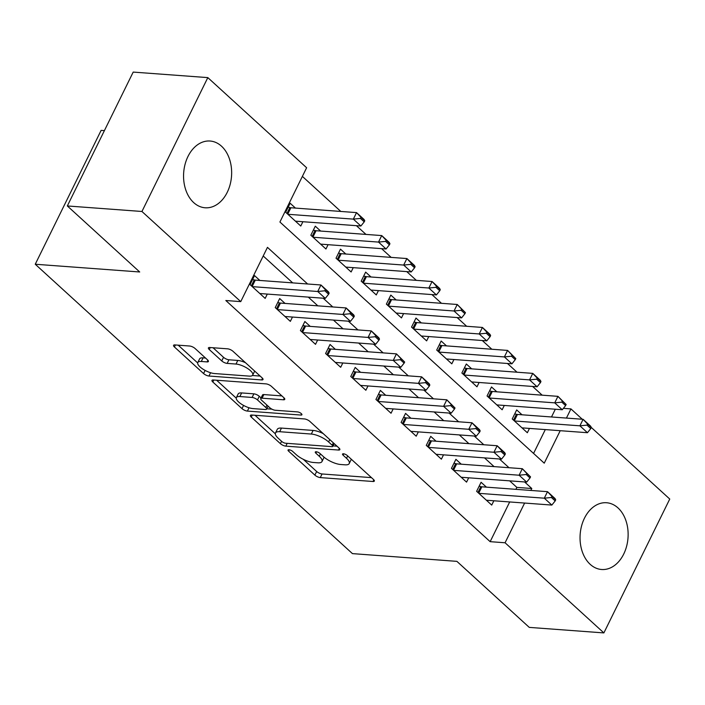 <?xml version="1.0" encoding="UTF-8"?>
<svg xmlns="http://www.w3.org/2000/svg" width="705" height="705" viewBox="0 0 705 705"><rect width="100%" height="100%" fill="white"/><g stroke="black" fill="none" stroke-linecap="round" stroke-linejoin="round"><path stroke-width="1.06" d="M288.953 449.737A2.952 1.005 -153.8 0 0 288.037 450.019A2.952 1.005 -153.8 0 0 288.627 451.165L314.879 475.117A4.212 1.436 -153.8 0 0 320.281 477.593L373.015 481.497A4.212 1.436 -153.8 0 0 374.32 481.101A4.212 1.436 -153.8 0 0 373.474 479.462L347.221 455.509A2.952 1.005 -153.8 0 0 343.441 453.773A2.952 1.005 -153.8 0 0 342.524 454.055A2.952 1.005 -153.8 0 0 343.115 455.201L346.516 458.303A13.474 4.609 -153.8 0 1 349.231 463.555A13.474 4.609 -153.8 0 1 345.045 464.824L340.656 464.498A13.474 4.609 -153.8 0 1 323.375 456.584L319.973 453.491A2.952 1.005 -153.8 0 0 316.192 451.755A2.952 1.005 -153.8 0 0 315.276 452.037A2.952 1.005 -153.8 0 0 315.875 453.183L319.268 456.285A13.474 4.609 -153.8 0 1 321.991 461.537A13.474 4.609 -153.8 0 1 317.805 462.806L313.408 462.48A13.474 4.609 -153.8 0 1 296.126 454.566L292.725 451.473A2.952 1.005 -153.8 0 0 288.953 449.737M221.493 146.182A33.47 23.988 -85.8 0 1 230.121 184.578A33.47 23.988 -85.8 0 1 205.137 207.781A33.47 23.988 -85.8 0 1 193.716 202.626A33.47 23.988 -85.8 0 1 185.089 164.23A33.47 23.988 -85.8 0 1 210.081 141.026A33.47 23.988 -85.8 0 1 221.493 146.182M617.977 507.9A33.47 23.988 -85.8 0 1 626.604 546.296A33.47 23.988 -85.8 0 1 601.621 569.499A33.47 23.988 -85.8 0 1 590.2 564.344A33.47 23.988 -85.8 0 1 581.572 525.948A33.47 23.988 -85.8 0 1 606.564 502.744A33.47 23.988 -85.8 0 1 617.977 507.9M195.065 348.49A4.212 1.436 -153.8 0 0 189.663 346.023L174.866 344.921A4.212 1.436 -153.8 0 0 173.562 345.318A4.212 1.436 -153.8 0 0 174.408 346.957L203.569 373.562A4.212 1.436 -153.8 0 0 208.962 376.029L261.696 379.942A4.212 1.436 -153.8 0 0 263 379.546A4.212 1.436 -153.8 0 0 262.154 377.898L232.994 351.301A4.212 1.436 -153.8 0 0 227.6 348.825L209.729 347.503A4.212 1.436 -153.8 0 0 208.416 347.9A4.212 1.436 -153.8 0 0 209.27 349.539L221.749 360.925A4.212 1.436 -153.8 0 0 227.151 363.401L236.008 364.053A11.271 3.851 -153.8 0 1 247.702 368.556A11.271 3.851 -153.8 0 1 252.725 375.06A11.271 3.851 -153.8 0 1 249.226 376.118L214.514 373.544A11.271 3.851 -153.8 0 1 202.828 369.05A11.271 3.851 -153.8 0 1 197.797 362.537A11.271 3.851 -153.8 0 1 201.295 361.48L207.085 361.912A4.212 1.436 -153.8 0 0 208.389 361.515A4.212 1.436 -153.8 0 0 207.543 359.876L195.065 348.49M521.991 427.864L587.45 432.711L579.898 425.82L583.105 419.308L590.658 426.199L591.319 427.477L587.538 424.031L587.001 425.124L590.781 428.57L591.319 427.477L669.75 499.043L603.877 632.914L529.27 627.388L456.893 561.356L352.438 553.619L35.25 264.243L139.705 271.98L67.336 205.957L141.943 211.482L207.816 77.612L306.622 167.755L279.92 222.022L544.242 463.176L560.219 430.693M603.877 632.914L505.071 542.771L524.617 503.062M307.609 283.983L267.459 247.349L240.749 301.625L225.829 300.515L490.151 541.669L505.071 542.771M240.749 301.625L141.943 211.482M251.711 415.033A4.212 1.436 -153.8 0 0 250.407 415.43A4.212 1.436 -153.8 0 0 251.253 417.069L280.414 443.674A4.212 1.436 -153.8 0 0 285.816 446.142L338.541 450.046A4.212 1.436 -153.8 0 0 339.854 449.649A4.212 1.436 -153.8 0 0 338.999 448.01L309.848 421.405A4.212 1.436 -153.8 0 0 304.445 418.937L251.711 415.033M241.991 408.618L212.831 382.013A4.212 1.436 -153.8 0 1 211.985 380.374A4.212 1.436 -153.8 0 1 213.289 379.977L266.023 383.881A4.212 1.436 -153.8 0 1 271.425 386.358L283.904 397.743A4.212 1.436 -153.8 0 1 284.75 399.382A4.212 1.436 -153.8 0 1 283.436 399.779L262.057 398.193A4.212 1.436 -153.8 0 0 260.744 398.589A4.212 1.436 -153.8 0 0 261.599 400.228L269.874 407.781A4.212 1.436 -153.8 0 0 275.276 410.257L297.536 411.905A2.952 1.005 -153.8 0 1 300.594 413.077A2.952 1.005 -153.8 0 1 301.916 414.778A2.952 1.005 -153.8 0 1 301 415.06L247.393 411.086A4.212 1.436 -153.8 0 1 241.991 408.618L243.569 405.41M295.465 208.09L290.116 203.216L285.666 212.258L300.771 226.041L302.903 221.722M320.634 231.055L315.294 226.182L310.843 235.223L325.948 249.006L328.072 244.688M345.811 254.02L340.471 249.147L336.021 258.197L351.125 271.971L353.249 267.653M370.98 276.986L365.639 272.112L361.189 281.163L376.294 294.937L378.418 290.619M396.157 299.951L390.817 295.078L386.366 304.128L401.471 317.911L403.595 313.584M421.326 322.925L415.985 318.052L411.535 327.094L426.64 340.876L428.763 336.549M446.503 345.891L441.163 341.017L436.712 350.059L451.817 363.842L453.941 359.524M471.68 368.856L466.331 363.983L461.881 373.024L476.985 386.807L479.118 382.489M496.849 391.821L491.508 386.948L487.058 395.99L502.163 409.772L504.286 405.454M486.415 487.146L481.074 482.273L476.624 491.323L491.729 505.097L493.852 500.779M461.246 464.181L455.906 459.308L451.456 468.349L466.56 482.132L468.684 477.814M436.069 441.215L430.729 436.342L426.278 445.384L441.383 459.166L443.507 454.848M410.9 418.25L405.56 413.377L401.101 422.418L416.206 436.201L418.338 431.883M385.723 395.285L380.383 390.411L375.932 399.453L391.037 413.236L393.161 408.918M360.555 372.319L355.205 367.446L350.755 376.488L365.86 390.27L367.992 385.943M335.377 349.345L330.037 344.472L325.587 353.522L340.691 367.305L342.815 362.978M310.2 326.38L304.86 321.506L300.409 330.557L315.514 344.331L317.638 340.013M285.031 303.414L279.691 298.541L275.241 307.591L290.345 321.365L292.469 317.047M490.151 541.669L509.689 501.951M515.901 489.332L516.853 487.393L509.68 480.854M494.073 466.613L484.511 457.88M468.904 443.648L459.334 434.914M443.727 420.682L434.157 411.949M418.558 397.717L408.988 388.984M393.381 374.752L383.811 366.018M368.213 351.777L358.642 343.053M343.035 328.812L333.465 320.088M317.858 305.847L308.296 297.122M292.69 282.881L263.212 255.986M259.854 280.449L254.514 275.576L250.063 284.626L265.168 298.4L267.292 294.082M542.189 395.179L532.619 386.446M517.021 372.214L507.45 363.48M491.843 349.248L482.273 340.515M466.666 326.283L457.104 317.55M441.497 303.317L431.927 294.584M416.32 280.343L406.75 271.619M391.152 257.378L381.581 248.654M365.974 234.412L356.404 225.679M340.806 211.447L302.375 176.391M533.562 453.438L545.3 429.592M551.504 416.972L555.32 409.235M522.026 414.787L516.686 409.913L512.235 418.955L527.34 432.738L529.464 428.42M104.402 130.619L101.123 130.381L35.25 264.243M67.336 205.957L133.201 72.086L207.816 77.612M563.401 408.345L570.944 408.9L582.286 419.255M566.432 418.074L570.944 408.9M530.821 490.433L531.782 488.503L524.599 481.956M509.001 467.715L499.431 458.99M483.824 444.749L474.253 436.025M458.655 421.784L449.085 413.06M433.478 398.818L423.908 390.085M408.301 375.853L398.739 367.12M383.132 352.888L373.562 344.155M357.955 329.922L348.385 321.189M332.786 306.957L323.216 298.224M516.853 487.393L531.782 488.503M321.991 461.537L323.771 457.924A13.474 4.609 -153.8 0 0 323.939 457.087M349.231 463.555L351.011 459.942A13.474 4.609 -153.8 0 0 351.187 459.122M303.317 459.325L316.66 471.504A4.212 1.436 -153.8 0 0 322.062 473.971L371.464 477.629M333.016 445.886L336.999 446.186M255.034 415.28L275.32 433.786M281.797 441.497A2.952 1.005 -153.8 0 0 285.578 443.225L331.861 446.653A2.952 1.005 -153.8 0 0 332.778 446.38A2.952 1.005 -153.8 0 0 332.178 445.225L328.601 441.956A13.474 4.609 -153.8 0 0 311.319 434.051L279.682 431.707A13.474 4.609 -153.8 0 0 275.496 432.967A13.474 4.609 -153.8 0 0 278.211 438.228L281.797 441.497M323.19 433.584A13.474 4.609 -153.8 0 0 313.099 430.429L311.319 434.051M275.496 432.967L277.276 429.354A13.474 4.609 -153.8 0 1 281.462 428.085L313.099 430.429M236.228 398.122L216.611 380.224M281.894 395.91L263.837 394.571A4.212 1.436 -153.8 0 0 262.524 394.967L260.744 398.589M271.892 409.156L266.79 408.777M239.867 396.545A11.271 3.851 -153.8 0 0 236.369 397.602A11.271 3.851 -153.8 0 0 241.392 404.115A11.271 3.851 -153.8 0 0 253.086 408.609L265.318 409.517A4.212 1.436 -153.8 0 0 266.622 409.12A4.212 1.436 -153.8 0 0 265.776 407.481L257.492 399.929A4.212 1.436 -153.8 0 0 252.099 397.453L239.867 396.545L241.648 392.932A11.271 3.851 -153.8 0 0 238.149 393.989L236.369 397.602M241.648 392.932L253.879 393.839A4.212 1.436 -153.8 0 1 259.273 396.307L261.062 397.937M197.797 362.537L199.577 358.924A11.271 3.851 -153.8 0 1 203.075 357.867L205.534 358.052M252.725 375.06L254.505 371.438A11.271 3.851 -153.8 0 0 254.637 371.041M245.534 362.74A11.271 3.851 -153.8 0 0 237.788 360.44L236.008 364.053M213.051 347.75L223.529 357.312A4.212 1.436 -153.8 0 0 228.931 359.779L237.788 360.44M252.39 375.501L260.154 376.073M178.189 345.168L197.673 362.943M587.538 424.031L583.105 419.308L517.444 414.452A4.292 1.472 26.2 0 1 516.421 414.276L514.747 413.853M587.001 425.124L579.898 425.82L514.438 420.973M587.45 432.711L590.781 428.57M555.179 500.929L555.707 499.845L551.936 496.399L551.398 497.483L555.179 500.929L551.848 505.071L486.388 500.224M478.836 493.333L544.295 498.188L547.503 491.676L555.055 498.558L555.707 499.845M479.136 486.212L480.819 486.635A4.292 1.472 -153.8 0 0 481.841 486.811L547.503 491.676L551.936 496.399M551.848 505.071L544.295 498.188L551.398 497.483M496.822 404.899L562.282 409.746L554.729 402.855L557.937 396.342L492.275 391.478A4.292 1.472 26.2 0 1 491.253 391.31L489.57 390.887M561.832 402.15L565.604 405.595L566.141 404.511L562.37 401.066L561.832 402.15L554.729 402.855L489.27 398.008M562.37 401.066L557.937 396.342L566.141 404.511M562.282 409.746L565.604 405.595M471.645 381.934L537.104 386.781L529.552 379.889L532.76 373.377L467.098 368.512A4.292 1.472 26.2 0 1 466.075 368.345L464.401 367.922M536.655 379.184L540.435 382.63L540.964 381.546L537.192 378.1L536.655 379.184L529.552 379.889L464.093 375.042M537.192 378.1L532.76 373.377L540.312 380.268L540.964 381.546M537.104 386.781L540.435 382.63M446.476 358.968L511.936 363.815L504.383 356.924L507.582 350.411L441.929 345.547A4.292 1.472 26.2 0 1 440.907 345.371L439.224 344.948M511.486 356.219L515.258 359.665L515.796 358.581L512.015 355.135L511.486 356.219L504.383 356.924L438.924 352.077M512.015 355.135L507.582 350.411L515.796 358.581M511.936 363.815L515.258 359.665M421.299 336.003L486.758 340.85L479.206 333.958L482.414 327.446L416.752 322.582A4.292 1.472 26.2 0 1 415.73 322.405L414.046 321.982M486.309 333.254L490.09 336.699L490.618 335.615L486.847 332.17L486.309 333.254L479.206 333.958L413.747 329.112M486.847 332.17L482.414 327.446L489.966 334.337L490.618 335.615M486.758 340.85L490.09 336.699M530.001 477.964L530.539 476.871L526.758 473.425L526.23 474.518L530.001 477.964L526.67 482.105L461.211 477.259M453.659 470.367L519.118 475.214L522.326 468.702L530.539 476.871M453.967 463.247L455.641 463.67A4.292 1.472 -153.8 0 0 456.664 463.846L522.326 468.702L526.758 473.425M526.67 482.105L519.118 475.214L526.23 474.518M504.824 454.989L505.362 453.905L501.59 450.46L501.052 451.552L504.824 454.989L501.502 459.14L436.043 454.293M428.49 447.402L493.949 452.249L497.157 445.736L504.709 452.628L505.362 453.905M428.79 440.281L430.473 440.704A4.292 1.472 -153.8 0 0 431.495 440.881L497.157 445.736L501.59 450.46M501.502 459.14L493.949 452.249L501.052 451.552M479.656 432.024L480.184 430.94L476.413 427.494L475.875 428.578L479.656 432.024L476.324 436.175L410.865 431.328M403.313 424.436L468.772 429.283L471.98 422.771L479.532 429.662L480.184 430.94M403.621 417.316L405.296 417.739A4.292 1.472 -153.8 0 0 406.318 417.906L471.98 422.771L476.413 427.494M476.324 436.175L468.772 429.283L475.875 428.578M454.478 409.059L455.016 407.975L451.235 404.529L450.707 405.613L454.478 409.059L451.156 413.209L385.697 408.362M378.144 401.471L443.604 406.318L446.803 399.805L455.016 407.975M378.444 394.351L380.127 394.765A4.292 1.472 -153.8 0 0 381.149 394.941L446.803 399.805L451.235 404.529M451.156 413.209L443.604 406.318L450.707 405.613M396.131 313.038L461.59 317.885L454.038 310.993L457.237 304.481L391.583 299.616A4.292 1.472 26.2 0 1 390.561 299.44L388.878 299.017M461.14 310.288L464.912 313.734L465.45 312.65L461.669 309.204L461.14 310.288L454.038 310.993L388.578 306.146M461.669 309.204L457.237 304.481L465.45 312.65M461.59 317.885L464.912 313.734M429.31 386.093L429.838 385.009L426.067 381.564L425.529 382.648L429.31 386.093L425.979 390.244L360.519 385.397M352.967 378.506L418.426 383.353L421.634 376.84L429.186 383.731L429.838 385.009M353.275 371.376L354.95 371.799A4.292 1.472 -153.8 0 0 355.972 371.976L421.634 376.84L426.067 381.564M425.979 390.244L418.426 383.353L425.529 382.648M370.953 290.063L436.413 294.919L428.86 288.028L432.068 281.515L366.406 276.651A4.292 1.472 26.2 0 1 365.384 276.475L363.701 276.052M435.963 287.323L439.744 290.768L440.273 289.685L436.501 286.239L435.963 287.323L428.86 288.028L363.401 283.181M436.501 286.239L432.068 281.515L439.62 288.407L440.273 289.685M436.413 294.919L439.744 290.768M404.132 363.128L404.67 362.044L400.889 358.598L400.361 359.682L404.132 363.128L400.81 367.279L335.351 362.432M327.799 355.54L393.258 360.387L396.457 353.875L404.67 362.044M328.098 348.411L329.781 348.834A4.292 1.472 -153.8 0 0 330.804 349.01L396.457 353.875L400.889 358.598M400.81 367.279L393.258 360.387L400.361 359.682M345.776 267.098L411.235 271.945L403.683 265.062L406.891 258.55L341.229 253.685A4.292 1.472 26.2 0 1 340.207 253.509L338.532 253.086M410.786 264.357L414.566 267.803L415.104 266.719L411.323 263.273L410.786 264.357L403.683 265.062L338.224 260.207M411.323 263.273L406.891 258.55L414.443 265.433L415.104 266.719M411.235 271.945L414.566 267.803M378.964 340.162L379.493 339.079L375.721 335.633L375.183 336.717L378.964 340.162L375.633 344.313L310.174 339.457M302.621 332.575L368.08 337.422L371.288 330.909L378.841 337.801L379.493 339.079M302.921 325.446L304.604 325.869A4.292 1.472 -153.8 0 0 305.626 326.045L371.288 330.909L375.721 335.633M375.633 344.313L368.08 337.422L375.183 336.717M320.608 244.133L386.067 248.98L378.514 242.088L381.722 235.576L316.06 230.72A4.292 1.472 26.2 0 1 315.038 230.544L313.355 230.121M385.617 241.392L389.389 244.838L389.927 243.745L386.155 240.299L385.617 241.392L378.514 242.088L313.055 237.241M386.155 240.299L381.722 235.576L389.275 242.467L389.927 243.745M386.067 248.98L389.389 244.838M353.787 317.197L354.324 316.113L350.544 312.668L350.015 313.751L353.787 317.197L350.455 321.339L284.996 316.492M277.444 309.601L342.912 314.456L346.111 307.944L353.663 314.827L354.324 316.113M277.752 302.48L279.427 302.903A4.292 1.472 -153.8 0 0 280.458 303.079L346.111 307.944L350.544 312.668M350.455 321.339L342.912 314.456L350.015 313.751M295.43 221.167L360.889 226.014L353.337 219.123L356.545 212.61L290.883 207.755A4.292 1.472 26.2 0 1 289.861 207.578L288.186 207.155M360.44 218.427L364.221 221.863L364.749 220.78L360.978 217.334L360.44 218.427L353.337 219.123L287.878 214.276M360.978 217.334L356.545 212.61L364.097 219.502L364.749 220.78M360.889 226.014L364.221 221.863M328.609 294.232L329.147 293.139L325.375 289.693L324.838 290.786L328.609 294.232L325.287 298.374L259.828 293.527M252.275 286.635L317.735 291.491L320.942 284.979L328.495 291.861L329.147 293.139M252.575 279.515L254.258 279.938A4.292 1.472 -153.8 0 0 255.28 280.114L320.942 284.979L325.375 289.693M325.287 298.374L317.735 291.491L324.838 290.786M289.306 449.79L288.627 451.165M343.793 453.826L343.115 455.201M316.554 451.808L315.875 453.183M320.44 453.914L319.268 456.285M347.68 455.932L346.516 458.303M373.835 479.823L373.015 481.497M322.062 473.971L320.281 477.593M316.66 471.504L314.879 475.117M339.369 448.371L338.541 450.046M287.191 443.348L285.816 446.142M281.577 441.295L280.414 443.674M252.24 415.069L251.253 417.069M333.35 442.855L332.178 445.225M329.764 439.585L328.601 441.956M281.462 428.085L279.682 431.707M213.818 380.013L212.831 382.013M284.265 398.105L283.436 399.779M263.837 394.571L262.057 398.193M301.573 413.888L301 415.06M249.024 407.763L247.393 411.086M266.939 405.102L265.776 407.481M259.273 396.307L257.492 399.929M253.879 393.839L252.099 397.453M207.904 360.237L207.085 361.912M203.075 357.867L201.295 361.48M228.931 359.779L227.151 363.401M223.529 357.312L221.749 360.925M210.249 347.547L209.27 349.539M262.516 378.268L261.696 379.942M210.592 372.733L208.962 376.029M205.12 370.407L203.569 373.562M175.395 344.965L174.408 346.957M516.421 414.276L513.531 420.145M517.444 414.452L514.298 420.85M478.695 493.209L481.841 486.811M477.928 492.504L480.819 486.635M491.253 391.31L488.362 397.179M492.275 391.478L489.129 397.876M466.075 368.345L463.185 374.214M467.098 368.512L463.952 374.91M440.907 345.371L438.017 351.249M441.929 345.547L438.783 351.945M415.73 322.405L412.839 328.283M416.752 322.582L413.606 328.979M453.518 470.244L456.664 463.846M452.751 469.539L455.641 463.67M428.349 447.27L431.495 440.881M427.582 446.573L430.473 440.704M403.172 424.304L406.318 417.906M402.405 423.608L405.296 417.739M378.003 401.339L381.149 394.941M377.237 400.643L380.127 394.765M390.561 299.44L387.671 305.318M391.583 299.616L388.429 306.014M352.826 378.373L355.972 371.976M352.059 377.677L354.95 371.799M365.384 276.475L362.493 282.352M366.406 276.651L363.26 283.049M327.649 355.408L330.804 349.01M326.891 354.712L329.781 348.834M340.207 253.509L337.316 259.378M341.229 253.685L338.083 260.083M302.48 332.443L305.626 326.045M301.714 331.747L304.604 325.869M315.038 230.544L312.148 236.413M316.06 230.72L312.914 237.118M277.303 309.477L280.458 303.079M276.536 308.781L279.427 302.903M289.861 207.578L286.97 213.448M290.883 207.755L287.737 214.144M252.134 286.512L255.28 280.114M251.368 285.807L254.258 279.938M334.152 443.586L332.778 446.38M268.085 406.15L266.622 409.12"/></g></svg>
